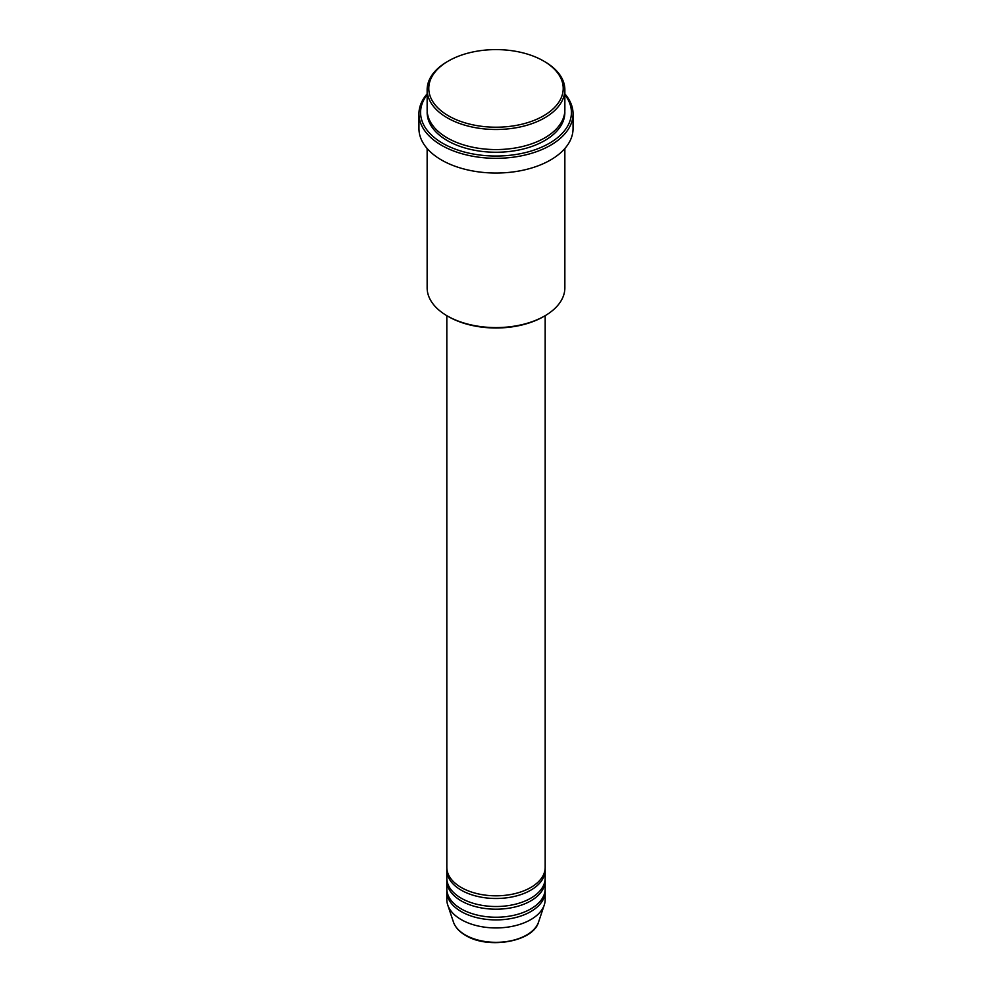 <?xml version="1.0" encoding="UTF-8"?>
<svg xmlns="http://www.w3.org/2000/svg" width="992" height="992" viewBox="0 0 992 992"><rect width="100%" height="100%" fill="white"/><g stroke="black" fill="none" stroke-linecap="round" stroke-linejoin="round"><path stroke-width="1.49" d="M446.822 315.667L446.822 867.417A49.178 28.396 0 0 0 461.23 887.493A49.178 28.396 0 0 0 514.823 893.656A49.178 28.396 0 0 0 545.178 867.417L545.178 315.667M446.871 868.756A49.178 28.396 0 0 0 446.822 870.096A49.178 28.396 0 0 0 461.23 890.171A49.178 28.396 0 0 0 514.823 896.334A49.178 28.396 0 0 0 545.178 870.096A49.178 28.396 0 0 0 545.129 868.756M446.822 870.096L446.822 878.131A49.178 28.396 0 0 0 461.23 898.206A49.178 28.396 0 0 0 514.823 904.357A49.178 28.396 0 0 0 545.178 878.131L545.178 870.096M446.871 879.47A49.178 28.396 0 0 0 446.822 880.809A49.178 28.396 0 0 0 461.23 900.885A49.178 28.396 0 0 0 514.823 907.035A49.178 28.396 0 0 0 545.178 880.809A49.178 28.396 0 0 0 545.129 879.47M446.822 880.809L446.822 888.832A49.178 28.396 0 0 0 461.23 908.908A49.178 28.396 0 0 0 514.823 915.07A49.178 28.396 0 0 0 545.178 888.832L545.178 880.809M446.871 890.171A49.178 28.396 0 0 0 446.822 891.51A49.178 28.396 0 0 0 461.23 911.586A49.178 28.396 0 0 0 514.823 917.749A49.178 28.396 0 0 0 545.178 891.51A49.178 28.396 0 0 0 545.129 890.171M448.471 115.841A67.208 38.8 0 0 0 543.529 115.841A67.208 38.8 0 0 0 543.529 60.971L544.682 61.64A68.857 39.754 180 0 1 564.857 89.739A68.857 39.754 180 0 1 522.35 126.468A68.857 39.754 180 0 1 447.318 117.85A68.857 39.754 180 0 1 427.143 89.739A68.857 39.754 180 0 1 447.318 61.64L448.471 60.971A67.208 38.8 0 0 0 448.471 115.841M544.682 315.952L543.529 316.622A67.208 38.8 180 0 1 448.471 316.622L447.318 315.952A68.857 39.754 0 0 0 544.682 315.952A68.857 39.754 0 0 0 564.857 287.841L564.857 148.527M427.143 94.736A75.404 43.536 0 0 0 442.68 143.282A75.404 43.536 0 0 0 538.755 148.366A75.404 43.536 0 0 0 564.857 94.736M564.857 93.868A77.054 44.479 180 0 1 573.054 113.832A77.054 44.479 180 0 1 525.487 154.938A77.054 44.479 180 0 1 441.514 145.291A77.054 44.479 180 0 1 418.946 113.832A77.054 44.479 180 0 1 427.143 93.868M427.143 89.739L427.143 109.827A68.857 39.754 0 0 0 447.318 137.925A68.857 39.754 0 0 0 522.35 146.543A68.857 39.754 0 0 0 564.857 109.827L564.857 89.739M418.946 113.832L418.946 128.563A77.054 44.479 0 0 0 441.514 160.01A77.054 44.479 0 0 0 525.487 169.657A77.054 44.479 0 0 0 573.054 128.563L573.054 113.832M446.822 891.51L446.822 899.546A49.178 28.396 0 0 0 447.714 904.927A49.178 28.396 0 0 0 461.23 919.621A49.178 28.396 0 0 0 510.409 926.689A49.178 28.396 0 0 0 544.286 904.927A49.178 28.396 0 0 0 545.178 899.546L545.178 891.51M544.682 61.64L543.529 60.971A67.208 38.8 0 0 0 448.471 60.971M427.143 148.527L427.143 287.841A68.857 39.754 0 0 0 447.318 315.952L448.471 316.622M465.347 934.985A43.35 25.036 0 0 0 508.71 941.222A43.35 25.036 0 0 0 538.569 922.039C533.349 941.792 488.138 949.542 465.645 935.419C459.358 931.773 455.278 927.309 453.431 922.039A43.35 25.036 0 0 0 465.347 934.985M564.808 111.154A68.857 39.754 180 0 1 523.416 148.961A68.857 39.754 180 0 1 447.318 140.604A68.857 39.754 180 0 1 427.192 111.154M538.569 922.039L544.286 904.927M453.431 922.039L447.714 904.927"/></g></svg>
